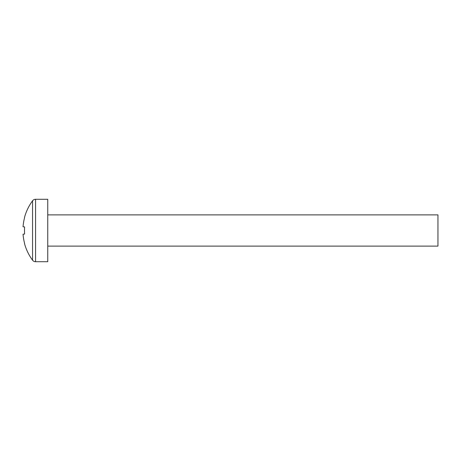 <?xml version="1.0" encoding="UTF-8"?>
<svg xmlns="http://www.w3.org/2000/svg" width="461" height="461" viewBox="0 0 461 461"><rect width="100%" height="100%" fill="white"/><g stroke="black" fill="none" stroke-linecap="round" stroke-linejoin="round"><path stroke-width="0.69" d="M23.05 234.217A49.932 49.679 -90 0 0 24.617 243.477L24.508 243.552A49.944 49.944 0 0 0 32.558 260.2A3.746 3.746 0 0 0 35.572 261.715L47.748 261.715L47.748 199.285L35.572 199.285A3.746 3.746 0 0 0 32.558 200.8A49.944 49.944 0 0 0 24.508 217.448L24.617 217.523A49.932 49.679 -90 0 0 23.05 226.783L24.617 226.939A47.385 39.479 90 0 0 24.508 230.5A47.385 39.479 90 0 0 24.617 234.061L23.05 234.217L24.617 234.061M32.558 260.2L32.558 200.8M47.748 214.889L437.95 214.889L437.95 246.111L47.748 246.111M35.572 261.715L35.572 199.285"/></g></svg>
